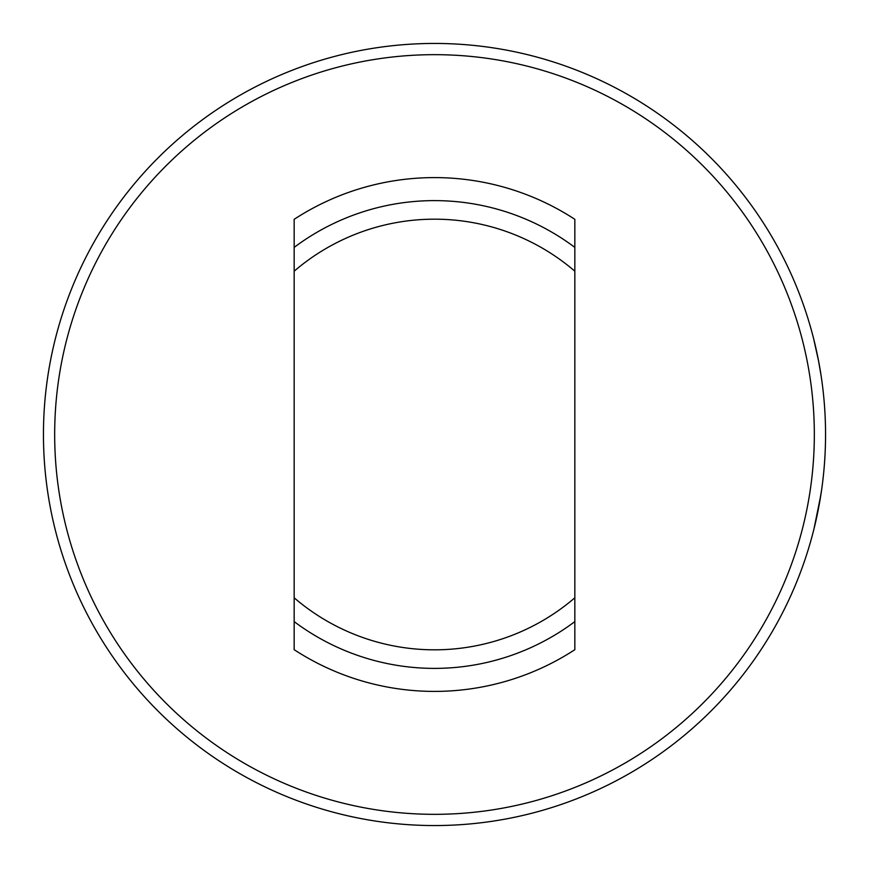 <?xml version="1.0" encoding="UTF-8"?>
<svg xmlns="http://www.w3.org/2000/svg" width="869" height="869" viewBox="0 0 869 869"><rect width="100%" height="100%" fill="white"/><g stroke="black" fill="none" stroke-linecap="round" stroke-linejoin="round"><path stroke-width="1.3" d="M814.416 527.146L813.699 530.036M815.948 520.661L818.131 510.309M821.639 489.649L821.401 491.333M817.566 513.101L815.817 521.215M823.616 395.645L823.399 393.559M820.499 371.878L818.479 360.472M816.024 348.708L814.677 342.918M825.55 434.5A391.05 391.05 0 0 0 373.322 48.262A391.05 391.05 0 0 0 43.45 434.5A391.05 391.05 0 0 0 434.5 825.55A391.05 391.05 0 0 0 825.55 434.5M821.422 377.852L821.162 376.081M823.356 475.886L822.639 482.089M820.792 495.287L813.96 529.004M818.109 510.44L821.509 490.594M818.739 361.819L813.601 338.584M814.546 342.375L814.981 344.2M818.413 360.135L821.194 376.266M822.628 386.759L822.791 388.095M814.329 434.5A379.829 379.829 0 0 0 434.5 54.671A379.829 379.829 0 0 0 54.671 434.5A379.829 379.829 0 0 0 434.5 814.329A379.829 379.829 0 0 0 814.329 434.5M294.167 247.393A233.88 233.88 0 0 1 574.833 247.393L574.833 271.193A215.316 215.316 0 0 0 294.167 271.193L294.167 219.314A256.898 256.898 0 0 1 574.833 219.314L574.833 252.097M574.833 271.193L574.833 649.686A256.898 256.898 0 0 1 294.167 649.686L294.167 616.903M574.833 597.807A215.316 215.316 0 0 1 294.167 597.807L294.167 621.607A233.88 233.88 0 0 0 574.833 621.607M294.167 597.807L294.167 271.193"/></g></svg>
